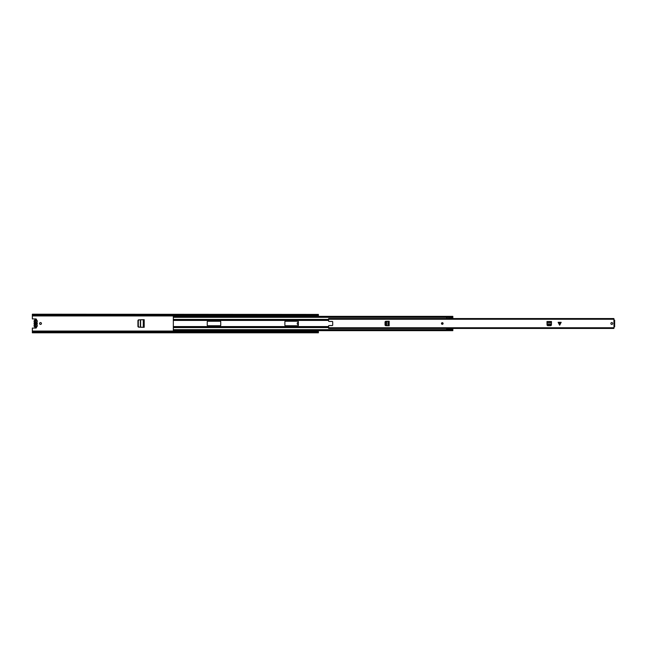 <?xml version="1.0" encoding="UTF-8"?>
<svg xmlns="http://www.w3.org/2000/svg" width="647" height="647" viewBox="0 0 647 647"><rect width="100%" height="100%" fill="white"/><g stroke="black" fill="none" stroke-linecap="round" stroke-linejoin="round"><path stroke-width="0.97" d="M35.391 320.435L35.876 321.009L35.876 326.565L35.876 325.991L35.391 326.565L35.391 324.778A1.31 1.31 0 0 1 35.391 322.222L35.391 323.993A0.574 0.574 0 0 1 35.391 323.007L35.391 320.435L35.876 320.435M40.526 322.578A0.922 0.922 0 0 0 39.604 323.5A0.922 0.922 0 0 0 40.526 324.422A0.922 0.922 0 0 0 41.44 323.5A0.922 0.922 0 0 0 40.526 322.578M298.372 322.441A0.938 0.938 0 0 0 297.224 323.354L297.224 323.646A0.938 0.938 0 0 0 298.372 324.559M137.94 326.339L137.94 320.661A0.817 0.817 0 0 1 138.717 319.844L144.192 319.683L144.192 327.317L138.717 327.156A0.817 0.817 0 0 1 137.94 326.339M314.717 330.649L314.717 331.062M316.351 331.062L316.351 330.649M316.351 316.351L316.351 315.938M314.717 315.938L314.717 316.351M36.353 319.853A0.615 0.615 0 0 0 35.82 318.922L32.35 318.922L32.35 315.938L318.389 315.938L318.389 316.351M32.35 332.59L318.389 332.793L32.35 332.793L32.35 328.078L35.82 328.078A0.615 0.615 0 0 0 36.353 327.147M318.389 330.649L318.389 331.062L32.35 331.062M318.389 314.41L32.35 314.207L318.389 314.41L318.389 315.938M32.35 315.938L32.35 314.41M318.389 332.59L318.389 331.062M35.876 326.411L35.391 326.411M143.278 327.317L140.609 327.253L140.609 319.747L143.278 319.683L143.278 327.317M139.056 327.172L138.304 326.355L138.304 320.645L139.056 319.828M143.497 327.317L143.497 319.683M34.242 324.196L34.582 324.851A0.412 0.412 0 0 0 34.582 324.349A1.391 1.391 0 0 1 34.582 322.651A0.412 0.412 0 0 0 34.582 322.149L34.42 322.271A1.593 1.593 0 0 1 35.674 319.699A1.593 1.593 0 0 1 36.936 322.271L36.936 322.521A1.593 1.593 0 0 1 36.936 324.479L37.114 324.196M34.461 322.4L34.242 322.804M34.081 325.708A1.593 1.593 0 0 0 35.674 327.301A1.593 1.593 0 0 0 37.267 325.708A1.593 1.593 0 0 1 35.674 327.301A1.593 1.593 0 0 1 34.42 324.729M37.267 321.292A1.593 1.593 0 0 0 35.674 319.699A1.593 1.593 0 0 0 34.42 322.271M35.876 322.966L35.876 322.206A1.31 1.31 0 0 1 35.876 324.794L35.876 324.034A0.574 0.574 0 0 0 35.876 322.966M37.114 322.804L36.936 322.521A1.593 1.593 0 0 1 37.267 323.5M36.936 324.479L36.936 324.729A1.593 1.593 0 0 1 37.267 325.708A1.593 1.593 0 0 0 36.936 324.729L36.774 324.349A1.391 1.391 0 0 0 36.774 322.651L36.774 322.149A1.391 1.391 0 0 0 35.674 319.901A1.391 1.391 0 0 0 34.582 322.149A0.412 0.412 0 0 1 34.663 322.4M34.42 322.521A1.593 1.593 0 0 0 34.42 324.479A1.593 1.593 0 0 1 34.42 322.521L34.582 322.651M452.018 317.087L452.018 316.351L452.835 316.351L452.835 317.572L452.018 317.572L452.018 317.087L173.331 317.087L173.331 329.687L452.018 329.687M207.242 325.336A0.412 0.412 0 0 0 207.655 325.748L220.32 325.748A0.412 0.412 0 0 0 220.732 325.336L220.732 321.664A0.412 0.412 0 0 0 220.32 321.252L207.655 321.252A0.412 0.412 0 0 0 207.242 321.664L207.242 325.336M298.372 321.664A0.412 0.412 0 0 0 297.96 321.252L285.295 321.252A0.412 0.412 0 0 0 284.882 321.664L284.882 325.336A0.412 0.412 0 0 0 285.295 325.748L297.96 325.748A0.412 0.412 0 0 0 298.372 325.336L298.372 321.664M173.331 317.313L452.018 317.313M173.331 317.087L173.331 316.351L452.018 316.351M173.331 330.56L173.331 329.687M173.331 329.913L452.018 329.913L452.018 329.428L452.835 329.428L452.835 330.649L452.018 330.649L452.018 329.913M446.624 317.992L446.624 317.313M452.835 317.572L452.835 318.453M446.624 329.687L446.624 328.547M452.835 328.547L452.835 329.428M452.835 329.008L446.624 328.733M446.624 318.453L452.835 318.267M559.647 322.311L561.184 322.311L559.647 325.174L558.118 322.311L559.647 322.311M443.106 323.5A0.817 0.817 0 0 0 442.289 322.683A0.817 0.817 0 0 0 441.472 323.5A0.817 0.817 0 0 0 442.289 324.317A0.817 0.817 0 0 0 443.106 323.5M612.709 323.5A0.922 0.922 0 0 0 611.787 322.578A0.922 0.922 0 0 0 610.873 323.5A0.922 0.922 0 0 0 611.787 324.422A0.922 0.922 0 0 0 612.709 323.5M388.96 321.252L385.822 321.324A0.817 0.817 0 0 0 385.038 322.141L385.038 324.859A0.817 0.817 0 0 0 385.822 325.676L389.171 325.748L389.171 321.252L388.96 325.748M546.982 321.745L547.055 324.883A0.817 0.817 0 0 0 547.872 325.667L550.589 325.667A0.817 0.817 0 0 0 551.406 324.883L551.479 321.535L546.982 321.535L551.479 321.745M613.995 320.063L614.65 320.095L614.65 326.905L613.995 326.937L613.914 318.559L328.611 318.559L328.611 319.254L613.914 319.254M613.995 326.937L613.914 328.441L328.611 328.441L328.611 325.951A0.412 0.412 0 0 1 329.016 325.546L332.283 325.546A0.412 0.412 0 0 0 332.695 325.134L332.695 321.866A0.412 0.412 0 0 0 332.283 321.454L329.016 321.454A0.412 0.412 0 0 1 328.611 321.049L328.611 319.254M332.607 318.559L613.914 318.793M332.607 328.441L613.914 328.207M547.847 325.077L550.613 325.077L551.438 324.026L547.014 324.026L547.855 325.295L550.613 325.077M551.43 324.349L550.597 325.295M547.855 325.295L547.03 324.349M385.628 322.117L385.628 324.883L386.68 325.708L386.68 321.292L385.41 322.125L385.628 324.883M386.356 325.7L385.41 324.875M385.41 322.125L386.356 321.3M442.702 323.5A0.412 0.412 0 0 1 442.289 323.912A0.412 0.412 0 0 1 441.877 323.5A0.412 0.412 0 0 1 442.289 323.088A0.412 0.412 0 0 1 442.702 323.5M36.086 323.096L36.086 323.904M32.35 331.976L318.389 331.976M32.35 315.024L318.389 315.024M140.367 327.245L140.367 319.755M34.663 324.6A0.412 0.412 0 0 1 34.582 324.851A1.391 1.391 0 0 0 35.674 327.099A1.391 1.391 0 0 0 36.774 324.851A0.412 0.412 0 0 1 36.693 324.535M36.774 322.651A0.412 0.412 0 0 1 36.774 322.149A0.412 0.412 0 0 0 36.693 322.465M36.774 324.349A0.412 0.412 0 0 0 36.774 324.851L36.936 324.729M173.331 327.083L328.611 327.083M173.331 326.565L328.611 326.565M173.331 319.521L328.611 319.521M173.331 319.416L328.611 319.416M173.331 320.435L328.611 320.435M173.331 319.917L328.611 319.917M173.331 327.584L328.611 327.584M173.331 327.479L328.611 327.479M452.018 317.37L452.835 317.37M452.835 317.167L452.018 317.167M452.835 329.63L452.018 329.63M452.018 329.833L452.835 329.833M559.898 322.311L559.898 324.923M328.611 327.746L613.914 327.746M546.982 322.586L551.479 322.586M547.014 323.929L551.446 323.929M559.404 324.923L559.404 322.311M388.119 321.252L388.119 325.748M386.777 321.284L386.777 325.716M173.331 330.649L452.018 330.649"/></g></svg>
